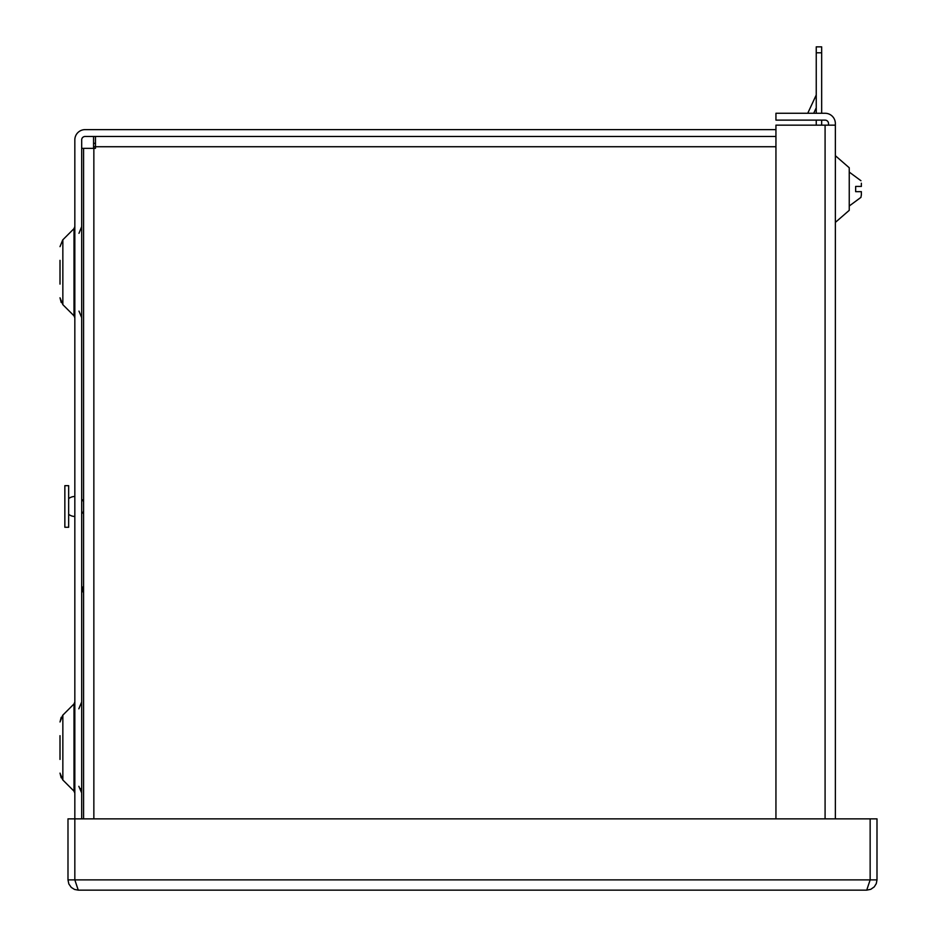 <?xml version="1.0" encoding="UTF-8"?>
<svg xmlns="http://www.w3.org/2000/svg" width="937" height="937" viewBox="0 0 937 937"><rect width="100%" height="100%" fill="white"/><g stroke="black" fill="none" stroke-linecap="round" stroke-linejoin="round"><path stroke-width="1.41" d="M60.003 735.674L60.003 759.438M60.003 260.345L60.003 284.11M74 703.956L62.849 715.118L62.849 779.994L74 791.144L74 703.956L74.831 701.942M74 228.64L62.849 239.79L62.849 304.666L74 315.816L74 228.64L74.831 226.613M775.941 136.474L85.103 136.474A3.42 3.42 0 0 0 81.683 139.894L81.683 818.856M866.725 890.15L870.145 879.878L876.997 879.878L876.282 883.638L874.256 886.87L870.801 889.307L866.725 890.15L78.263 890.15L74.503 889.436L71.271 887.409L68.834 883.954L67.991 879.878L74.831 879.878L74.831 139.894A10.272 10.272 0 0 1 85.103 129.622L775.941 129.622M95.469 136.474L95.469 148.351L83.58 148.351L83.58 818.856M93.559 148.351L93.559 136.474M83.58 148.351L81.683 148.351M95.469 143.314L93.559 143.314M835.359 222.397L849.238 210.333L849.238 167.758L835.359 155.694M828.507 125.16L828.507 123.543A3.42 3.42 0 0 0 825.087 120.123L775.941 120.123L775.941 113.272L825.087 113.272A10.272 10.272 0 0 1 835.359 123.543L835.359 818.856M835.359 125.16L775.941 125.16L775.941 818.856M83.58 511.274A9.979 9.979 0 0 1 81.683 513.734M74.831 516.451A9.979 9.979 0 0 1 68.659 514.308M64.852 485.671L64.852 527.262L68.659 527.262L68.659 485.671L64.852 485.671M68.659 498.625A9.979 9.979 0 0 1 74.831 496.481M81.683 499.198A9.979 9.979 0 0 1 83.58 501.658M81.683 591.786L83.58 591.786M82.151 591.786L82.151 587.03L83.58 587.03M67.991 879.878L67.991 818.856L74.831 818.856L74.831 879.878L78.263 890.15M876.997 879.878L876.997 818.856L870.145 818.856L870.145 879.878L870.145 818.856L74.843 818.856M860.916 197.367L861.361 194.873L860.916 197.367L849.238 206.011L860.951 197.367M816.244 113.272L816.244 46.85L821.667 46.85L821.667 113.272M821.667 120.123L821.667 125.16M816.244 52.788L821.667 52.788M816.244 125.16L816.244 120.123M813.703 113.272L816.244 107.814M816.244 94.379A2.752 2.752 0 0 1 815.986 95.551L807.94 112.827L808.912 113.272M861.361 194.873L861.361 191.663L855.657 191.663L855.657 186.428L861.361 186.428L861.361 183.219M775.941 146.734L93.559 146.734M93.852 148.351L93.852 818.856M825.087 125.16L825.087 818.856M870.145 879.878L74.843 879.878M78.837 708.805L81.683 701.942M78.977 233.336L81.683 226.613M74 791.144L74.831 793.159M74 315.816L74.831 317.83M62.849 715.118L60.003 721.97L62.709 715.259M60.003 246.642L62.744 239.895M61.198 717.309L60.003 721.97M78.837 786.307L81.683 792.971M78.977 311.119L81.683 317.643M80.488 788.497L81.015 789.633M62.709 779.853L60.003 773.13L61.198 777.792M62.849 304.666L60.003 297.802L62.849 304.666M62.849 779.994L60.003 773.13M61.198 302.464L60.003 297.802M849.238 172.08L860.951 180.724L849.238 172.08"/></g></svg>
